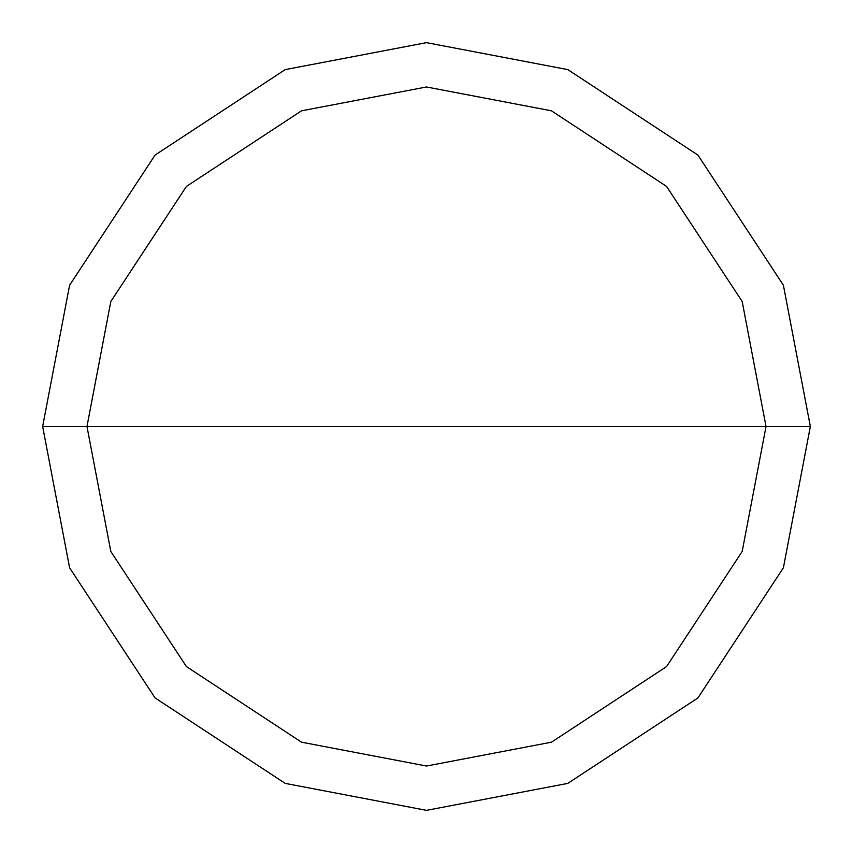 <?xml version="1.0" encoding="UTF-8"?>
<svg xmlns="http://www.w3.org/2000/svg" width="853" height="853" viewBox="0 0 853 853"><rect width="100%" height="100%" fill="white"/><g stroke="black" fill="none" stroke-linecap="round" stroke-linejoin="round"><path stroke-width="1.28" d="M426.5 426.5L766.026 426.5L742.185 551.475L666.577 666.577L551.475 742.185L426.5 766.026L301.525 742.185L186.423 666.577L110.815 551.475L86.974 426.5L810.35 426.5L783.395 285.211L697.925 155.075L567.789 69.605L426.5 42.65L285.211 69.605L155.075 155.075L69.605 285.211L42.65 426.5L86.974 426.5L110.815 301.525L186.423 186.423L301.525 110.815L426.5 86.974L551.475 110.815L666.577 186.423L742.185 301.525L766.026 426.5L742.185 301.525L666.577 186.423L551.475 110.815L426.5 86.974L301.525 110.815L186.423 186.423L110.815 301.525L86.974 426.5L426.5 426.5M810.35 426.5L783.395 285.211L697.925 155.075L567.789 69.605L426.5 42.65L285.211 69.605L155.075 155.075L69.605 285.211L42.65 426.5L86.974 426.5L110.815 551.475L186.423 666.577L301.525 742.185L426.5 766.026L551.475 742.185L666.577 666.577L742.185 551.475L766.026 426.5L810.35 426.5L783.395 567.789L697.925 697.925L567.789 783.395L426.5 810.35L285.211 783.395L155.075 697.925L69.605 567.789L42.65 426.5L69.605 567.789L155.075 697.925L285.211 783.395L426.5 810.35L567.789 783.395L697.925 697.925L783.395 567.789L810.35 426.5"/></g></svg>
